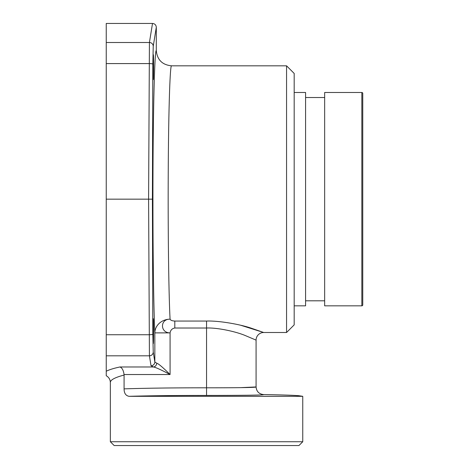 <?xml version="1.0" encoding="UTF-8"?>
<svg xmlns="http://www.w3.org/2000/svg" width="469" height="469" viewBox="0 0 469 469"><rect width="100%" height="100%" fill="white"/><g stroke="black" fill="none" stroke-linecap="round" stroke-linejoin="round"><path stroke-width="0.7" d="M156.3 27.284L153.234 46.279L152.83 64.112L152.402 199.161L106.246 199.161L106.246 23.45L152.501 23.45C154.799 23.667 156.066 24.945 156.3 27.284L156.3 50.576C154.711 49.098 153.187 105.789 152.976 176.233C152.736 239.043 153.527 305.923 154.84 332.884A15.237 13.712 177.3 0 1 170.077 319.166M153.304 54.691C153.668 54.011 153.668 80.305 153.304 79.619C152.941 80.305 152.941 54.011 153.304 54.691M153.304 318.697C153.668 318.017 153.668 344.31 153.304 343.63C152.941 344.31 152.941 318.017 153.304 318.697M152.501 23.45L149.423 42.503L148.591 199.161L149.423 355.813L151.03 365.756L153.398 366.987C155.386 367.215 160.943 369.73 170.077 374.532L124.062 374.532C123.423 370.182 122.028 367.667 119.876 366.987C113.639 368.323 109.095 369.748 106.246 371.255L106.246 375.733C108.872 377.24 110.244 379.521 110.35 382.563L110.35 441.739L302.751 441.739L298.941 445.55L114.16 445.55L110.35 441.739M106.246 199.161L106.246 371.255M124.062 374.532L124.08 375.053C114.782 377.504 110.203 380.007 110.35 382.563M152.402 199.161L152.83 334.209L153.234 352.043L154.84 361.98A3.811 3.77 170.8 0 1 151.03 365.756M286.559 65.818L286.559 332.503L294.18 324.882L294.18 73.434L286.559 65.818L171.543 65.818C169.954 64.335 168.424 115.169 168.213 178.437C167.966 234.84 168.758 294.948 170.077 319.172C159.935 318.891 159.988 332.931 170.077 332.884L154.84 332.884L154.84 361.98L156.734 363.217A3.811 3.312 104.3 0 1 153.398 366.987L119.876 366.987M156.734 363.217C158.323 363.551 162.772 367.327 170.077 374.532L170.077 332.884C170.564 330.106 172.141 328.488 174.802 328.019L174.802 321.054C172.158 320.907 170.581 320.28 170.077 319.172M286.559 332.503L263.701 332.503A7.621 7.621 128.2 0 0 256.08 340.125L245.217 335.523C235.544 331.46 217.182 327.538 206.553 328.019L206.553 387.81C233.216 387.816 257.088 387.611 256.08 386.943C256.514 391.509 259.011 394.054 263.572 394.564C264.633 395.226 237.203 395.431 206.553 395.431C174.491 395.449 148.655 395.742 129.039 396.317C125.751 395.695 124.097 393.21 124.08 388.865L124.08 375.053M240.884 325.31L263.701 332.503L251.161 328.153C239.999 324.308 218.806 320.597 206.553 321.054L174.802 321.054M294.18 305.835L305.577 305.835L305.577 92.487L294.18 92.487M324.654 97.511L305.577 97.511M324.654 300.805L305.577 300.805M324.654 305.835L324.654 92.487L361.839 92.487A0.915 0.915 0 0 1 362.754 93.401L362.754 304.92A0.915 0.915 180 0 1 361.839 305.835L324.654 305.835M362.754 290.751L362.754 107.571L362.754 290.751M129.039 396.317L302.751 396.317L302.751 441.739M256.08 340.125L256.08 386.943L240.884 387.64M156.3 50.576C157.203 59.827 162.286 64.91 171.543 65.818M263.572 394.564C292.04 395.086 294.403 395.455 298.618 395.684L302.751 396.317M153.234 46.279A3.811 3.77 -170.8 0 0 149.423 42.503L106.246 42.503M152.83 64.112A3.811 0.528 -179.8 0 0 149.019 63.579L106.246 63.579M106.246 355.813L149.423 355.813A3.811 3.77 170.8 0 0 153.234 352.043M106.246 334.737L149.019 334.737A3.811 0.528 179.8 0 0 152.83 334.209M206.553 321.054L206.553 328.019L174.802 328.019M206.553 395.431L206.553 387.81C173.764 387.793 146.275 388.144 124.08 388.865M361.839 305.835L361.839 92.487"/></g></svg>
